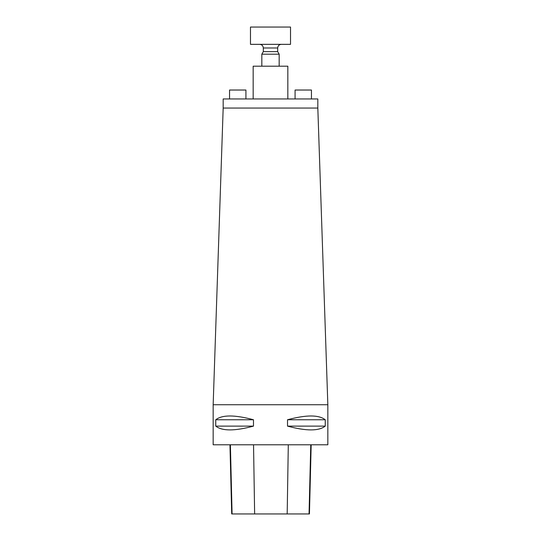 <?xml version="1.0" encoding="UTF-8"?>
<svg xmlns="http://www.w3.org/2000/svg" width="541" height="541" viewBox="0 0 541 541"><rect width="100%" height="100%" fill="white"/><g stroke="black" fill="none" stroke-linecap="round" stroke-linejoin="round"><path stroke-width="0.81" d="M250.476 27.05L290.524 27.05L290.524 44.342L250.476 44.342L250.476 27.05M213.161 404.736L327.839 404.736L327.839 444.783L213.161 444.783L213.161 404.736L223.176 108.051L317.824 108.051L327.839 404.736M325.249 419.755L325.249 426.125C318.838 431.163 306.26 431.163 287.514 426.125L287.514 419.755C306.26 414.724 318.838 414.724 325.249 419.755L287.514 419.755M253.486 419.755L253.486 426.125C234.74 431.163 222.162 431.163 215.751 426.125L215.751 419.755C222.162 414.724 234.74 414.724 253.486 419.755L215.751 419.755M229.959 444.783L231.697 513.95L309.438 513.95L311.176 444.783M253.486 426.125L215.751 426.125M325.249 426.125L287.514 426.125M223.176 108.051L223.176 98.949L317.824 98.949L317.824 108.051M253.161 98.949L253.161 66.185L287.839 66.185L287.839 98.949M295.075 98.949L295.075 90.029L311.454 90.029L311.454 98.949M229.546 98.949L229.546 90.029L245.925 90.029L245.925 98.949M261.83 66.185L261.83 54.181L279.17 54.181L277.689 51.625L277.689 47.98L263.311 47.98C263.095 45.769 261.878 44.558 259.673 44.342M261.83 54.181L263.311 51.625L277.689 51.625M232.089 513.95L230.385 444.783M254.635 513.95L253.54 444.783M287.183 513.95L288.299 444.783M309.053 513.95L310.764 444.783M263.311 51.625L263.311 47.98M279.17 66.185L279.17 54.181M277.689 47.98C277.905 45.769 279.122 44.558 281.327 44.342"/></g></svg>
